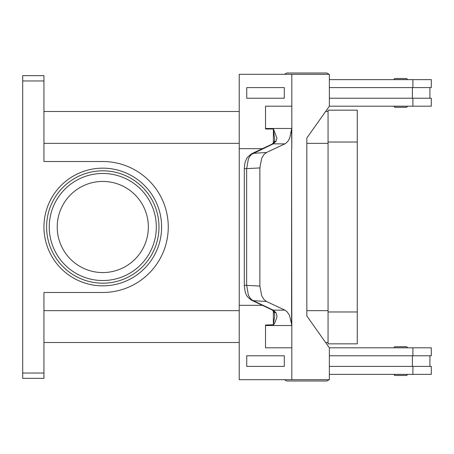 <?xml version="1.0" encoding="UTF-8"?>
<svg xmlns="http://www.w3.org/2000/svg" width="454" height="454" viewBox="0 0 454 454"><rect width="100%" height="100%" fill="white"/><g stroke="black" fill="none" stroke-linecap="round" stroke-linejoin="round"><path stroke-width="0.68" d="M329.36 76.618A3.184 3.184 0 0 0 329.36 75.739M328.792 74.32A3.184 3.184 0 0 0 326.205 72.992L287.433 72.992A3.184 3.184 0 0 0 284.845 74.32A3.184 3.184 0 0 1 287.433 72.992L326.205 72.992L287.433 72.992M329.36 377.382A3.184 3.184 0 0 1 329.36 378.261M287.433 381.008A3.184 3.184 0 0 1 284.845 379.68A3.184 3.184 0 0 0 287.433 381.008L326.205 381.008A3.184 3.184 0 0 0 328.792 379.68M395.133 375.486L406.29 375.486L395.133 375.486A1.061 1.061 0 0 1 394.072 374.425L407.351 374.425A1.061 1.061 0 0 1 406.29 375.486M395.133 346.703L406.29 346.703A1.061 1.061 0 0 1 407.351 347.764L394.072 347.764A1.061 1.061 0 0 1 395.133 346.703L406.29 346.703L395.133 346.703A1.061 1.061 0 0 0 394.072 347.764M395.133 107.297L406.29 107.297A1.061 1.061 0 0 0 407.351 106.236L394.072 106.236A1.061 1.061 0 0 0 395.133 107.297L406.29 107.297L395.133 107.297A1.061 1.061 0 0 1 394.072 106.236M407.351 79.575A1.061 1.061 0 0 0 406.29 78.514L395.133 78.514A1.061 1.061 0 0 0 394.072 79.575L407.351 79.575M273.995 311.631A5.312 3.558 -37.6 0 0 274.034 311.682L271.929 309.81A5.312 4.256 -64.8 0 0 271.923 309.815A5.312 4.256 -64.8 0 0 273.206 310.133L252.288 300.219L250.114 298.108L248.366 294.986L246.653 285.248L246.653 168.752L248.366 159.013L249.791 156.346L251.527 154.36L273.206 143.867L284.874 143.867L285.679 143.413L287.915 141.296L289.726 138.175L291.593 128.981L291.809 148.668L291.809 128.981A15.93 11.265 90 0 0 291.814 128.476L265.528 128.476A15.93 11.265 90 0 1 265.522 128.981L273.501 128.981M251.783 153.673C245.024 158.713 247.004 159.076 245.739 160.744C245.064 161.732 244.587 164.399 244.314 168.752L259.858 167.935L261.714 158.191L263.848 154.638L266.504 152.504L253.082 153.333A5.312 4.256 -115.2 0 0 251.794 153.656L271.918 144.19A5.312 4.256 -115.2 0 1 271.923 144.185A5.312 4.256 -115.2 0 1 273.206 143.867L276.015 141.279L276.957 138.175L273.495 129.044M274.755 139.571L273.376 129.248L273.376 143.089M271.918 309.81L251.794 300.344A5.312 4.256 115.2 0 1 251.794 300.344A5.312 4.256 115.2 0 0 253.082 300.667L266.504 301.496L284.874 310.133L273.206 310.133L276.015 312.721A5.312 3.558 -37.6 0 1 274.034 311.682L274.732 315.661L273.376 324.752L273.376 310.911M291.814 325.524L291.814 347.815L265.522 347.815L265.528 325.524L291.814 325.524A15.93 11.265 90 0 0 291.809 325.019L289.459 315.246L287.206 311.875L284.874 310.133M265.528 325.524A15.93 11.265 90 0 0 265.522 325.019L273.376 324.752M276.015 312.721L276.957 315.825L276.838 317.374L274.925 322.635L273.501 325.019M266.504 301.496L263.848 299.362L261.714 295.809L259.858 286.065L244.309 285.248C244.854 290.719 245.466 293.715 246.159 294.243C246.494 295.906 248.378 297.938 251.8 300.344A5.312 4.256 115.2 0 1 251.59 300.236M148.35 227A45.565 45.565 0 0 0 102.786 181.435A45.565 45.565 0 0 0 57.221 227A45.565 45.565 0 0 0 102.786 272.565A45.565 45.565 0 0 0 148.35 227M158.974 227A56.188 56.188 0 0 1 102.786 283.188A56.188 56.188 0 0 1 46.597 227A56.188 56.188 0 0 1 102.786 170.812A56.188 56.188 0 0 1 158.974 227A56.188 56.188 0 0 0 102.786 170.812A56.188 56.188 0 0 0 46.597 227M22.7 77.203L22.7 80.96L43.942 80.96L43.942 75.648L22.7 75.648L22.7 77.203M43.942 373.04L22.7 373.04L22.7 378.352L43.942 378.352L43.942 292.478L102.786 292.478A65.478 65.478 0 0 0 168.264 227A65.478 65.478 0 0 0 102.786 161.522L43.942 161.522L43.942 80.96M22.7 373.04L22.7 80.96M328.06 342.509L325.603 342.509M239.235 342.509L43.942 342.509M328.06 111.491L325.603 111.491M239.235 111.491L43.942 111.491M395.133 78.514L406.29 78.514M276.015 141.279A5.312 3.558 -142.4 0 0 274.034 142.318A5.312 3.558 -142.4 0 0 273.995 142.369M259.858 167.935L259.858 286.065M291.814 347.815L291.809 379.68L239.235 379.68L239.235 305.332L262.401 305.332M265.522 347.815L265.522 325.019M284.295 366.406L284.295 355.783L246.738 355.783L246.738 366.406L284.295 366.406L284.289 355.783M239.241 305.332L239.241 148.668L262.401 148.668M284.874 143.867L266.504 152.504M291.593 325.019L291.599 148.668L291.809 325.019M291.809 379.68L329.36 379.68L329.36 347.815L306.83 315.956L306.83 138.044L329.36 106.185L329.36 74.32L239.235 74.32L239.235 148.668M265.522 128.981L265.522 106.185L291.814 106.185L291.809 74.32M291.814 106.185L291.814 128.476M265.528 106.185L265.528 128.476M284.295 98.217L284.295 87.594L284.289 98.217L246.738 98.217L246.738 87.594L284.289 87.594M329.36 366.406L431.3 366.406L431.3 374.368L329.36 374.368M412.402 355.783L412.402 366.406M412.902 355.783L412.902 347.815L431.3 347.815L431.3 355.783L329.36 355.783M329.36 87.594L431.3 87.594L431.3 79.632L329.36 79.632M412.902 98.217L412.902 106.185L431.3 106.185L431.3 98.217L329.36 98.217M412.402 98.217L412.402 87.594M412.902 347.815L329.36 347.815M328.06 343.837L328.06 110.163L357.27 110.163L357.27 343.837L328.06 343.837M412.902 106.185L329.36 106.185M156.318 227A53.532 53.532 0 0 0 102.786 173.468A53.532 53.532 0 0 0 49.253 227A53.532 53.532 0 0 0 102.786 280.532A53.532 53.532 0 0 0 156.318 227M251.794 153.656A5.312 4.256 -115.2 0 0 251.783 153.662A5.312 4.256 -115.2 0 0 251.476 153.827M43.942 227A58.844 58.844 0 0 0 102.786 285.844A58.844 58.844 0 0 0 161.624 227A58.844 58.844 0 0 0 102.786 168.156A58.844 58.844 0 0 0 43.942 227M328.06 143.356L306.83 143.356M239.235 143.356L43.942 143.356M328.06 310.644L306.83 310.644M239.235 310.644L43.942 310.644M412.902 374.368L412.902 366.406M328.06 311.972L357.27 311.972M328.06 142.028L357.27 142.028M412.902 79.632L412.902 87.594M429.921 355.783L429.921 366.406M244.309 168.752L244.309 285.248M274.755 139.548L274.034 142.318L271.929 144.19M429.921 87.594L429.921 98.217"/></g></svg>
